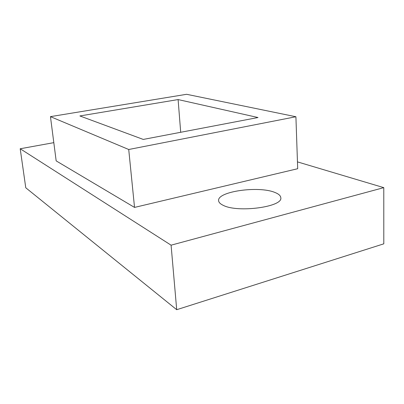 <?xml version="1.0" encoding="UTF-8"?>
<svg xmlns="http://www.w3.org/2000/svg" width="404" height="404" viewBox="0 0 404 404"><rect width="100%" height="100%" fill="white"/><g stroke="black" fill="none" stroke-linecap="round" stroke-linejoin="round"><path stroke-width="0.61" d="M223.25 205.348C220.286 203.954 218.741 202.394 218.609 200.667C217.089 191.526 258.469 185.608 274.76 192.4C278.619 193.885 280.634 195.662 280.805 197.738C283.143 206.888 237.724 213.029 223.25 205.348M297.46 161.883L383.78 187.643L171.089 245.178L20.2 148.758L53.813 142.652M50.45 116.64L56.171 160.883L134.532 207.414L297.692 168.715L295.91 116.746L186.623 94.299L50.45 116.64L128.725 149.5L295.91 116.746M383.78 187.643L383.8 243.829L176.705 309.701L171.089 245.178M176.705 309.701L25.77 187.779L20.2 148.758M178.103 99.566L79.891 115.953L143.263 139.431L258.02 117.529L178.103 99.566L180.704 132.285M128.725 149.5L134.532 207.414"/></g></svg>
